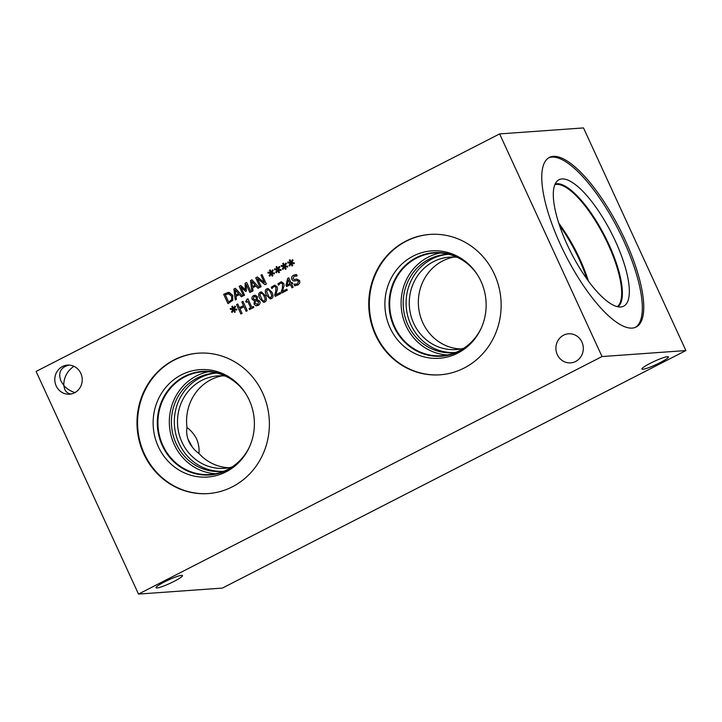 <?xml version="1.0" encoding="UTF-8"?>
<svg xmlns="http://www.w3.org/2000/svg" width="722" height="722" viewBox="0 0 722 722"><rect width="100%" height="100%" fill="white"/><g stroke="black" fill="none" stroke-linecap="round" stroke-linejoin="round"><path stroke-width="1.08" d="M277.898 283.872L281.228 281.742L283.71 283.385L284.116 285.506L282.473 291.345L286.796 289.125L287.302 290.217L281.869 292.997L281.255 291.67L282.374 288.313L282.573 284.071L281.589 283.114L280.307 283.286L278.521 285.208L277.898 283.872L281.246 281.742M282.501 291.345L286.805 289.134M278.539 285.199L277.925 283.872M281.255 291.67L282.347 288.313L282.546 284.071L281.562 283.114L280.307 283.286M281.896 292.988L281.282 291.661M256.292 299.54L256.274 297.211L254.099 296.498L253.278 298.655L254.749 299.594L256.292 299.54L256.301 297.211L254.126 296.498M254.83 296.282L254.099 296.498M257.781 304.449L257.095 304.648L257.781 304.449L258.629 301.832L256.851 300.749L255.263 300.83L255.182 303.357L257.781 304.449L258.602 301.832L256.229 300.758M256.851 300.749L256.247 300.758M256.797 305.812L255.714 305.668L254.036 304.052L254.424 300.83L252.158 299.404C251.572 297.816 252.077 296.534 253.675 295.569L255.019 295.163L257.42 296.607L257.122 299.549L259.758 301.092C260.425 302.906 259.902 304.341 258.196 305.397L255.741 305.668L254.063 304.052L254.442 300.866L252.186 299.404C251.599 297.816 252.104 296.534 253.702 295.569L255.037 295.163M242.971 301.318L247.294 310.722L246.121 311.317L244.009 306.715L239.948 308.799L242.069 313.393L240.895 313.998L236.572 304.594L237.746 303.998L239.442 307.68L243.494 305.605L241.798 301.922L242.971 301.318M241.798 301.922L242.971 301.327M243.494 305.605L241.825 301.913M239.442 307.68L243.522 305.605M240.922 313.989L236.599 304.594L237.746 304.007M244.009 306.715L246.148 311.308M234.09 308.953L236.78 309.187L236.717 310.081L234.145 309.702L235.246 311.976L234.506 312.355L233.486 310.036L232.195 312.4L231.491 311.913L232.98 309.53L230.282 309.296L230.363 308.402L232.917 308.79L231.816 306.516L232.565 306.137L233.567 308.456L234.885 306.092L235.589 306.588L234.09 308.953M233.567 308.456L234.903 306.11M231.816 306.516L232.565 306.146M232.917 308.79L231.852 306.516M230.282 309.296L230.39 308.402M232.98 309.53L230.318 309.296M231.491 311.913L233.007 309.521M232.204 312.382L231.518 311.904M233.486 310.036L234.533 312.346M234.145 309.702L236.717 310.072M253.377 306.417L253.81 307.373L249.514 309.576L249.081 308.619L250.678 307.798L247.781 301.498L246.175 302.319L245.787 301.462L247.032 299.215L247.917 298.746L251.807 307.22L253.377 306.417M251.807 307.22L253.377 306.426M245.787 301.462L247.917 298.755M246.202 302.31L245.814 301.453M247.781 301.498L250.678 307.798M249.541 309.567L249.108 308.619L250.705 307.798M264.162 296.264L262.519 293.556L260.777 293.249L259.92 294.91L262.537 300.614L264.324 300.948L265.164 299.287L264.162 296.264M264.324 300.948L265.2 299.287L264.189 296.264L262.555 293.556L260.813 293.24M261.391 293.06L260.777 293.249M263.665 302.328L259.74 298.547C258.178 295.226 258.368 293.114 260.299 292.202L261.427 291.868L265.362 295.65C266.905 298.962 266.725 301.074 264.803 301.995L263.665 302.328L259.767 298.538C258.214 295.226 258.404 293.114 260.335 292.202L261.445 291.868M270.768 292.879L269.135 290.172L267.393 289.856L266.535 291.526L269.144 297.22L270.93 297.563L271.779 295.903L270.768 292.879M270.958 297.554L270.308 297.744L271.806 295.903L270.804 292.879L269.162 290.172L267.42 289.856L268.015 289.675M270.29 298.944L266.373 295.154C264.821 291.841 265.01 289.721 266.941 288.809L268.052 288.475L271.968 292.266C273.521 295.578 273.331 297.69 271.409 298.601L270.272 298.944L266.346 295.154C264.793 291.841 264.983 289.73 266.914 288.818L268.033 288.475M280.19 292.518L280.696 293.601L275.262 296.39L274.649 295.054L275.759 291.697L275.966 287.455L274.983 286.499L273.701 286.67L271.905 288.601L271.291 287.257L274.631 285.136L277.104 286.778L277.51 288.89L275.867 294.729L280.19 292.518M275.867 294.729L280.199 292.527M271.291 287.257L274.622 285.136M271.932 288.583L271.319 287.257M274.649 295.054L275.732 291.697L275.93 287.455L274.956 286.499L273.701 286.67M275.29 296.372L274.676 295.054M288.322 279.91L287.049 285.1L290.036 283.584L288.322 279.91L290.036 283.584L287.049 285.1M292.193 282.464L292.663 283.484L291.607 284.017L293.096 287.248L291.959 287.825L290.479 284.603L286.589 286.589L285.975 285.262L287.69 278.403L288.773 277.844L291.147 283.006L292.193 282.464L291.147 283.006M287.69 278.403L288.773 277.862M285.975 285.262L287.717 278.403M286.607 286.58L286.002 285.262M290.479 284.603L291.986 287.816M297.04 276.003L294.107 276.246L292.961 278.656L294.477 279.567L296.85 279.098L299.657 280.569L299.774 282.979L297.87 285.01L294.639 285.759L293.917 284.188L297.32 283.972L298.556 281.39L296.805 280.506L294.377 280.984M296.85 279.098L294.811 279.531M295.533 275.849L297.112 275.966L296.426 274.468L293.529 275.199L296.453 274.468M291.832 279.405C291.192 277.681 291.769 276.282 293.556 275.199L293.556 275.199C291.742 276.282 291.165 277.69 291.805 279.414L293.186 280.813L291.805 279.414M295.018 280.894L293.186 280.813M294.991 280.903L293.15 280.813M297.076 280.479L298.556 281.39L297.32 283.972M295.803 284.369L297.283 283.972M294.675 285.759L295.271 285.731L294.639 285.759L293.953 284.188M138.498 594.08L602.031 356.551L499.624 133.913L36.1 371.442L138.498 594.08L222.376 588.087L685.9 350.558L583.502 127.92L499.624 133.913M284.955 265.958L287.645 266.192L287.582 267.086L285.01 266.698L286.111 268.981L285.37 269.36L284.351 267.041L283.06 269.405L282.356 268.909L283.845 266.526L281.147 266.301L281.228 265.407L283.782 265.795L282.681 263.521L283.43 263.142L284.432 265.461L285.75 263.097L286.453 263.593L284.955 265.958M271.734 272.736L274.423 272.961L274.36 273.855L271.797 273.476L272.898 275.75L272.158 276.138L271.129 273.818L269.847 276.174L269.135 275.687L270.624 273.304L267.934 273.069L268.006 272.176L270.57 272.573L269.468 270.29L270.208 269.911L271.219 272.239L272.528 269.875L273.232 270.371L271.734 272.736M246.689 282.483L251.012 291.878L249.848 292.482L246.121 284.378L246.355 291.065L245.642 291.435L240.832 287.094L244.559 295.19L243.467 295.749L239.144 286.345L240.742 285.533L245.345 289.639L245.065 283.313L246.689 282.483L245.092 283.313L245.345 289.639M236.437 299.35L235.255 299.955L233.901 289.035L235.336 288.295L242.628 296.173L241.392 296.814L239.388 294.594L236.031 296.318L236.437 299.35M229.163 292.383L232.773 295.433L232.782 300.289L227.99 303.682L223.667 294.278L228.369 292.356M253.034 290.849L251.852 291.453L250.498 280.533L251.942 279.793L259.234 287.672L257.998 288.304L255.985 286.083L252.628 287.807L253.034 290.849M262.041 274.613L266.364 284.017L265.055 284.685L257.429 278.575L261.156 286.679L260.064 287.239L255.741 277.844L257.402 276.986L264.378 282.618L260.949 275.172L262.041 274.613L260.949 275.172M278.349 269.351L281.038 269.577L280.966 270.47L278.403 270.091L279.504 272.365L278.764 272.745L277.744 270.425L276.454 272.79L275.741 272.302L277.23 269.92L274.541 269.685L274.613 268.792L277.176 269.18L276.075 266.905L276.815 266.526L277.826 268.855L279.134 266.481L279.838 266.978L278.349 269.351M291.562 262.573L294.251 262.808L294.188 263.692L291.625 263.313L292.726 265.597L291.977 265.976L290.957 263.656L289.675 266.021L288.962 265.525L290.452 263.142L287.762 262.916L287.834 262.023L290.397 262.411L289.296 260.128L290.036 259.749L291.047 262.077L292.356 259.712L293.06 260.209L291.562 262.573M80.819 373.346A14.575 13.709 85.9 0 1 69.556 394.194A14.575 13.709 85.9 0 1 56.208 385.963A14.575 13.709 85.9 0 1 67.48 365.115A14.575 13.709 85.9 0 1 80.819 373.346M581.914 342.038A14.575 13.709 85.9 0 1 570.651 362.877A14.575 13.709 85.9 0 1 557.303 354.646A14.575 13.709 85.9 0 1 568.575 333.799A14.575 13.709 85.9 0 1 581.914 342.038M494.371 274.161A70.377 66.18 85.9 0 1 439.96 374.817A70.377 66.18 85.9 0 1 375.521 335.071A70.377 66.18 85.9 0 1 429.924 234.415A70.377 66.18 85.9 0 1 494.371 274.161M262.609 392.93A70.377 66.18 85.9 0 1 208.198 493.577A70.377 66.18 85.9 0 1 143.759 453.831A70.377 66.18 85.9 0 1 198.162 353.184A70.377 66.18 85.9 0 1 262.609 392.93M284.432 265.461L285.768 263.115M282.681 263.521L283.43 263.151M283.782 265.795L282.717 263.512M281.147 266.301L281.255 265.407M283.845 266.526L281.183 266.301M282.356 268.909L283.872 266.526M283.069 269.387L282.383 268.909M284.351 267.041L285.398 269.351M285.01 266.698L287.582 267.077M271.219 272.239L272.546 269.884M270.57 272.573L269.496 270.29L270.218 269.92M270.624 273.304L267.961 273.069L268.033 272.185M269.135 275.687L270.651 273.304M269.857 276.165L269.162 275.687M271.129 273.818L272.176 276.12M271.797 273.476L274.36 273.846M243.494 295.74L239.172 286.345L240.751 285.542M240.832 287.094L245.66 291.426M246.121 284.378L249.875 292.464M235.173 289.964L235.859 295.081L238.603 293.692L235.21 289.964L238.576 293.692M235.886 295.081L238.603 293.692M239.388 294.594L241.419 296.796M233.901 289.035L235.345 288.304M235.282 299.946L233.928 289.035M228.657 302.004L231.726 299.666L231.572 296.038L228.838 293.673L225.327 294.766L228.657 302.004L231.699 299.675L231.545 296.038L228.215 293.673M228.838 293.673L228.224 293.673M228.008 303.673L223.694 294.278L229.199 292.383M251.779 281.454L252.456 286.58L255.209 285.181L251.807 281.454L255.173 285.181M252.483 286.571L255.209 285.181M255.985 286.083L258.016 288.295M250.498 280.533L251.951 279.802M251.879 291.435L250.525 280.524M264.378 282.618L260.985 275.172M255.741 277.844L257.411 276.995M260.091 287.23L255.768 277.844M257.429 278.575L265.073 284.676M277.826 268.855L279.161 266.499M276.075 266.905L276.824 266.535M277.176 269.18L276.102 266.905M274.541 269.685L274.649 268.801M276.463 272.772L275.777 272.293L277.257 269.92L274.568 269.685M277.744 270.425L278.791 272.736M278.403 270.091L280.966 270.461M291.047 262.077L292.374 259.721M289.296 260.128L290.036 259.758M290.397 262.411L289.323 260.128M287.762 262.916L287.861 262.023M289.684 266.003L288.99 265.525L290.479 263.142L287.789 262.907M290.957 263.656L292.004 265.958M291.625 263.313L294.188 263.692M71.162 393.977C68.229 393.689 66.099 392.154 64.763 389.393L63.78 385.422C66.803 388.851 70.53 391.234 74.98 392.56M156.936 587.97A14.575 1.841 -24.7 0 1 156.006 587.753A14.575 1.841 -24.7 0 1 166.349 580.993A14.575 1.841 -24.7 0 1 181.556 575.362A14.575 1.841 -24.7 0 1 182.485 575.578A14.575 1.841 -24.7 0 1 172.143 582.338A14.575 1.841 -24.7 0 1 156.936 587.97M73.834 366.28C67.11 371.144 63.753 377.525 63.78 385.422L60.919 381.017C57.941 372.66 60.594 367.354 68.888 365.097M642.851 369.276A14.575 1.841 -24.7 0 1 641.912 369.059A14.575 1.841 -24.7 0 1 652.264 362.3A14.575 1.841 -24.7 0 1 667.462 356.668A14.575 1.841 -24.7 0 1 668.401 356.885A14.575 1.841 -24.7 0 1 658.058 363.644A14.575 1.841 -24.7 0 1 642.851 369.276M454.093 257.05A46.334 43.564 -94.1 0 0 422.803 322.734A46.334 43.564 -94.1 0 0 460.672 348.97M463.677 348.302A46.334 43.564 85.9 0 1 456.142 349.547A46.334 43.564 85.9 0 1 413.724 323.384A46.334 43.564 85.9 0 1 449.535 257.122A46.334 43.564 85.9 0 1 457.17 257.285M447.441 254.379A49.24 46.307 -94.1 0 0 410.827 324.674A49.24 46.307 -94.1 0 0 454.463 352.562M440.149 253.007A51.47 48.392 -94.1 0 0 406.044 325.839A51.47 48.392 -94.1 0 0 447.441 354.962M448.913 254.343A49.24 46.307 -94.1 0 0 445.988 254.46A49.24 46.307 -94.1 0 0 407.921 324.882A49.24 46.307 -94.1 0 0 453.01 352.688A49.24 46.307 -94.1 0 0 455.925 352.381M481.348 327.869A51.47 48.392 85.9 0 1 441.756 355.729A51.47 48.392 85.9 0 1 394.627 326.66A51.47 48.392 85.9 0 1 434.418 253.052A51.47 48.392 85.9 0 1 477.567 274.992M440.249 374.79A70.377 66.18 85.9 0 1 376.099 335.026A70.377 66.18 85.9 0 1 430.213 234.397M480.969 281.282A53.825 50.612 85.9 0 1 475.545 337.905A53.825 50.612 85.9 0 1 390.07 327.86A53.825 50.612 85.9 0 1 405.547 260.931A53.825 50.612 85.9 0 1 470.401 265.886A53.825 50.612 85.9 0 1 480.969 281.282M476.042 337.219A51.93 48.834 85.9 0 1 441.62 356.208A51.93 48.834 85.9 0 1 394.068 326.876A51.93 48.834 85.9 0 1 434.211 252.601A51.93 48.834 85.9 0 1 470.979 266.499M441.629 356.208A51.93 48.834 85.9 0 1 394.077 326.876A51.93 48.834 85.9 0 1 434.22 252.601M228.91 467.739A46.334 43.564 -94.1 0 1 198.947 453.479C194.796 450.591 191.456 446.647 188.92 441.647C186.808 436.53 186.168 431.828 187.016 427.532A46.334 43.564 -94.1 0 1 222.34 375.81M231.915 467.071A46.334 43.564 85.9 0 1 224.389 468.316A46.334 43.564 85.9 0 1 181.962 442.153A46.334 43.564 85.9 0 1 217.782 375.882A46.334 43.564 85.9 0 1 225.408 376.054M198.947 453.479C199.407 448.696 198.658 443.895 196.691 439.075C194.299 434.427 191.077 430.574 187.016 427.532M215.679 373.139A49.24 46.307 -94.1 0 0 179.065 443.443A49.24 46.307 -94.1 0 0 222.701 471.331M208.387 371.776A51.47 48.392 -94.1 0 0 174.282 444.608A51.47 48.392 -94.1 0 0 215.679 473.722M217.151 373.112A49.24 46.307 -94.1 0 0 214.226 373.22A49.24 46.307 -94.1 0 0 176.159 443.651A49.24 46.307 -94.1 0 0 221.248 471.457A49.24 46.307 -94.1 0 0 224.163 471.15M249.586 446.638A51.47 48.392 85.9 0 1 209.994 474.489A51.47 48.392 85.9 0 1 162.865 445.429A51.47 48.392 85.9 0 1 202.656 371.821A51.47 48.392 85.9 0 1 245.805 393.761M208.487 493.559A70.377 66.18 85.9 0 1 144.337 453.795A70.377 66.18 85.9 0 1 198.451 353.157M249.207 400.051A53.825 50.612 85.9 0 1 243.711 456.773A53.825 50.612 85.9 0 1 158.308 446.629A53.825 50.612 85.9 0 1 173.731 379.736A53.825 50.612 85.9 0 1 238.549 384.564A53.825 50.612 85.9 0 1 249.207 400.051M244.207 456.087A51.93 48.834 85.9 0 1 209.867 474.968A51.93 48.834 85.9 0 1 162.315 445.636A51.93 48.834 85.9 0 1 202.458 371.37A51.93 48.834 85.9 0 1 239.135 385.178M209.867 474.968A51.93 48.834 85.9 0 1 162.315 445.636A51.93 48.834 85.9 0 1 202.458 371.37M588.376 280.975A68.626 21.687 62.9 0 0 558.756 223.17M586.905 278.945A66.397 20.983 62.9 0 0 559.541 225.553M554.821 184.697A68.626 21.687 -117.1 0 1 604.233 236.356A68.626 21.687 -117.1 0 1 617.31 306.633M548.621 157.865A95.25 30.098 -117.1 0 1 623.664 240.661A95.25 30.098 -117.1 0 1 635.468 327.337M560.425 244.541A95.25 30.098 -117.1 0 1 549.325 157.468A95.25 30.098 -117.1 0 1 625.099 239.921A95.25 30.098 -117.1 0 1 636.199 327.003A95.25 30.098 -117.1 0 1 560.425 244.541M615.433 241.247A71.009 22.445 -117.1 0 1 621.795 306.832A71.009 22.445 -117.1 0 1 567.212 244.695A71.009 22.445 -117.1 0 1 557.285 180.942A71.009 22.445 -117.1 0 1 615.433 241.247M608.845 244.343A69.113 21.84 -117.1 0 1 618.05 306.787A69.113 21.84 -117.1 0 0 608.808 244.361A69.113 21.84 -117.1 0 0 555.128 184.011A69.113 21.84 -117.1 0 1 608.808 244.361M192.314 447.153A54.899 17.346 62.9 0 0 187.937 439.166M685.9 350.558L602.031 356.551"/></g></svg>
